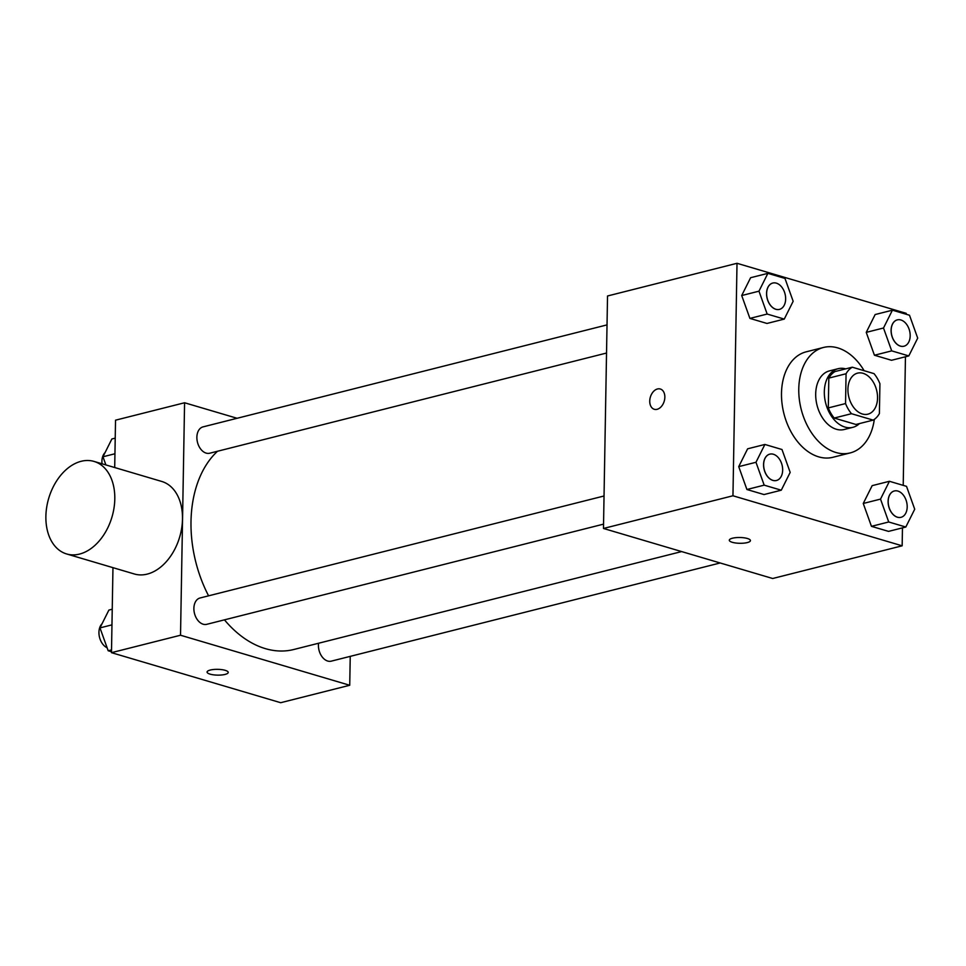 <?xml version="1.0" encoding="UTF-8"?>
<svg xmlns="http://www.w3.org/2000/svg" width="966" height="966" viewBox="0 0 966 966"><rect width="100%" height="100%" fill="white"/><g stroke="black" fill="none" stroke-linecap="round" stroke-linejoin="round"><path stroke-width="1.45" d="M877.539 398.04A21.155 14.309 -104.2 0 1 867.915 414.173A21.155 14.309 -104.2 0 1 848.86 397.159A21.155 14.309 -104.2 0 1 857.554 373.142A21.155 14.309 -104.2 0 1 877.539 398.04M874.001 373.625L852.29 367.201A28.726 19.429 -104.2 0 0 846.071 373.745L845.552 403.559A28.726 19.429 -104.2 0 0 851.481 413.702L873.179 420.113A28.726 19.429 -104.2 0 0 879.398 413.569L879.917 383.756A28.726 19.429 -104.2 0 0 874.001 373.625M851.481 413.702L834.213 418.049L855.924 424.472L873.179 420.113M834.213 418.049A28.726 19.429 -104.2 0 1 828.297 407.918L845.552 403.559M852.29 367.201L835.022 371.56A28.726 19.429 -104.2 0 0 828.816 378.104L828.297 407.918M845.685 368.867A30.224 20.443 75.8 0 0 838.077 368.71A30.224 20.443 75.8 0 0 824.614 397.376A30.224 20.443 75.8 0 0 844.972 427.081A30.224 20.443 75.8 0 0 852.869 427.322A30.224 20.443 75.8 0 0 859.486 423.567M852.869 427.322L844.236 429.496A30.224 20.443 -104.2 0 1 836.339 429.254A30.224 20.443 -104.2 0 1 815.98 399.562A30.224 20.443 -104.2 0 1 829.444 370.896L838.077 368.71M828.816 378.104L846.071 373.745M874.315 419.389A54.398 36.793 -104.2 0 1 850.152 452.933A54.398 36.793 -104.2 0 1 801.164 409.198A54.398 36.793 -104.2 0 1 823.527 347.458A54.398 36.793 -104.2 0 1 864.135 370.702M850.152 452.933L832.897 457.292A54.398 36.793 -104.2 0 1 783.897 413.557A54.398 36.793 -104.2 0 1 806.26 351.805L823.527 347.458M764.891 444.457L747.624 448.816L738.724 466.638L746.911 489.508L764.009 494.556L781.277 490.197L790.176 472.386L781.989 449.516L764.891 444.457L755.98 462.279L764.178 485.149L781.277 490.197M767.873 273.354L750.606 277.713L741.707 295.536L749.906 318.406L766.992 323.453L784.259 319.094L793.158 301.283L784.972 278.413L767.873 273.354L758.974 291.177L767.161 314.047L784.259 319.094M906.193 314.264L906.217 313.334L737.01 263.295L732.952 495.775L902.159 545.814L902.461 527.871M903.21 485.367L905.456 356.768M889.42 481.285L872.165 485.644L863.254 503.467L871.453 526.337L888.551 531.385L905.806 527.025L914.717 509.215L906.519 486.345L889.42 481.285L880.521 499.108L888.72 521.978L905.806 527.025M892.415 310.183L875.148 314.542L866.248 332.364L874.435 355.234L891.533 360.282L908.801 355.923L917.7 338.112L909.501 315.242L892.415 310.183L883.504 328.005L891.703 350.875L908.801 355.923M737.01 263.295L607.529 295.982L603.472 528.462L772.679 578.501L902.159 545.814M603.472 528.462L732.952 495.775M750.437 540.586A10.578 2.898 1 0 1 747.273 542.578A10.578 2.898 1 0 1 735.742 543.001A10.578 2.898 1 0 1 729.294 540.223A10.578 2.898 1 0 1 739.92 537.507A10.578 2.898 1 0 1 750.437 540.586A10.578 2.898 1 0 1 747.273 542.59A10.578 2.898 1 0 1 735.754 543.001A10.578 2.898 1 0 1 729.294 540.211M664.85 397.243A10.578 7.233 106.5 0 1 654.296 409.282A10.578 7.233 106.5 0 1 650.36 397.098A10.578 7.233 106.5 0 1 660.285 388.996A10.578 7.233 106.5 0 1 664.85 397.243M654.296 409.294A10.578 7.233 106.5 0 1 650.36 397.098A10.578 7.233 106.5 0 1 660.297 389.008M681.658 551.574L293.785 649.502A108.796 73.597 -104.2 0 1 224.45 619.846M208.584 595.829A108.796 73.597 -104.2 0 1 217.507 451.255M603.545 524.14L206.724 624.326A13.584 9.189 -104.2 0 1 194.48 613.398A13.584 9.189 -104.2 0 1 200.071 597.978L604.04 495.993M720.177 562.973L331.253 661.155A13.584 9.189 -104.2 0 1 321.847 656.469A13.584 9.189 -104.2 0 1 318.563 643.247M606.539 353.037L209.707 453.223A13.584 9.189 -104.2 0 1 197.475 442.295A13.584 9.189 -104.2 0 1 203.053 426.875L607.022 324.89M237.093 418.278L184.578 402.762L180.521 635.23L349.728 685.268L350.235 656.361M112.962 567.658L111.476 652.666L180.521 635.23M111.476 652.666L280.683 702.705L349.728 685.268M225.054 674.425A10.578 2.898 1 0 1 213.534 674.836A10.578 2.898 1 0 1 207.074 672.058A10.578 2.898 1 0 1 217.7 669.341A10.578 2.898 1 0 1 228.23 672.421A10.578 2.898 1 0 1 225.054 674.425M184.578 402.762L115.534 420.186L114.7 467.532M94.028 461.422L161.708 481.442A48.252 32.989 106.5 0 1 182.489 519.008A48.252 32.989 106.5 0 1 134.346 573.985L66.666 553.965A48.252 32.989 106.5 0 1 48.711 498.335A48.252 32.989 106.5 0 1 94.028 461.422A48.252 32.989 106.5 0 1 114.797 498.999A48.252 32.989 106.5 0 1 66.666 553.965M115.22 438.129L111.875 438.975L102.976 456.785L105.886 464.924M102.976 456.785L114.942 453.766M102.058 463.801A13.584 9.189 -104.2 0 1 105.065 452.595M112.225 609.232L108.892 610.077L99.981 627.888L108.18 650.758L111.488 651.736M99.981 627.888L111.959 624.869M108.18 650.758L111.525 649.913M107.105 647.763A13.584 9.189 -104.2 0 1 99.353 636.57A13.584 9.189 -104.2 0 1 102.082 623.698M903.995 346.214L903.935 346.226A13.584 9.189 -104.2 0 1 903.935 346.226A13.584 9.189 -104.2 0 1 891.69 335.311A13.584 9.189 -104.2 0 1 897.281 319.879A13.584 9.189 -104.2 0 1 897.317 319.879L897.342 319.867A13.584 9.189 -104.2 0 1 910.177 335.854A13.584 9.189 -104.2 0 1 903.995 346.214A13.584 9.189 -104.2 0 1 891.763 335.287A13.584 9.189 -104.2 0 1 897.342 319.867M875.148 314.542L866.248 332.364L883.504 328.005M866.248 332.364L874.435 355.234L891.703 350.875M874.435 355.234L891.533 360.282M779.429 309.398A13.584 9.189 -104.2 0 1 779.393 309.398A13.584 9.189 -104.2 0 1 767.161 298.482A13.584 9.189 -104.2 0 1 772.74 283.05A13.584 9.189 -104.2 0 1 772.776 283.05A13.584 9.189 -104.2 0 1 785.648 299.025A13.584 9.189 -104.2 0 1 779.465 309.386A13.584 9.189 -104.2 0 1 767.221 298.458A13.584 9.189 -104.2 0 1 772.812 283.038L772.74 283.05M750.606 277.713L741.707 295.536L758.974 291.177M741.707 295.536L749.906 318.406L767.161 314.047M749.906 318.406L766.992 323.453M900.976 517.329A13.584 9.189 -104.2 0 1 900.94 517.329A13.584 9.189 -104.2 0 1 888.708 506.413A13.584 9.189 -104.2 0 1 894.287 490.982A13.584 9.189 -104.2 0 1 894.323 490.982A13.584 9.189 -104.2 0 1 907.195 506.957A13.584 9.189 -104.2 0 1 901.012 517.317A13.584 9.189 -104.2 0 1 888.78 506.389A13.584 9.189 -104.2 0 1 894.359 490.97L894.287 490.982M872.165 485.644L863.254 503.467L880.521 499.108M863.254 503.467L871.453 526.337L888.72 521.978M871.453 526.337L888.551 531.385M776.471 480.488L776.41 480.5A13.584 9.189 -104.2 0 1 776.41 480.5A13.584 9.189 -104.2 0 1 764.166 469.585A13.584 9.189 -104.2 0 1 769.757 454.153A13.584 9.189 -104.2 0 1 769.793 454.153L769.83 454.141A13.584 9.189 -104.2 0 1 782.665 470.128A13.584 9.189 -104.2 0 1 776.471 480.488A13.584 9.189 -104.2 0 1 764.239 469.561A13.584 9.189 -104.2 0 1 769.83 454.141M747.624 448.816L738.724 466.638L755.98 462.279M738.724 466.638L746.911 489.508L764.178 485.149M746.911 489.508L764.009 494.556"/></g></svg>
